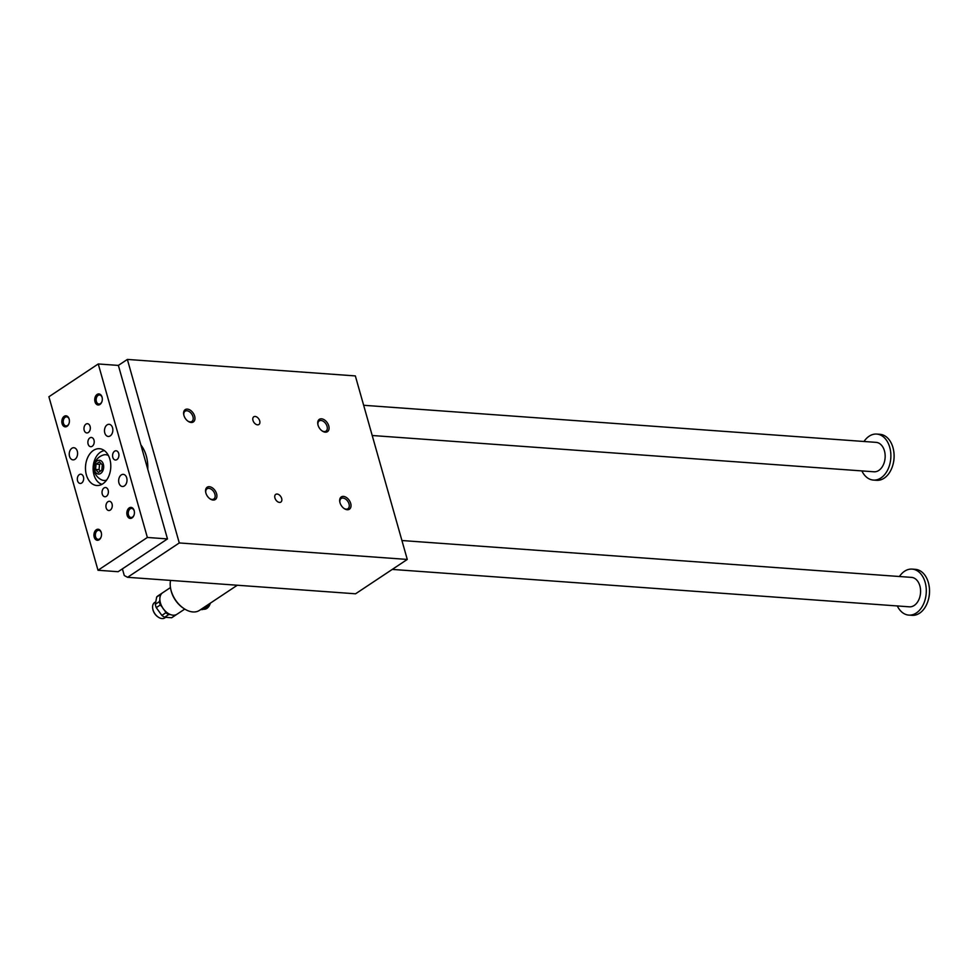 <?xml version="1.0" encoding="UTF-8"?>
<svg xmlns="http://www.w3.org/2000/svg" width="978" height="978" viewBox="0 0 978 978"><rect width="100%" height="100%" fill="white"/><g stroke="black" fill="none" stroke-linecap="round" stroke-linejoin="round"><path stroke-width="1.47" d="M147.776 469.33A31.357 21.467 -85.9 0 0 140.893 444.978M122.397 568.866L124.279 575.529L127.58 577.301L179.28 542.949L407.276 559.44L355.344 375.919L127.36 359.427L179.28 542.949M118.35 365.417L127.36 359.427M171.639 617.741A12.91 8.313 56.4 0 0 172.226 617.399L176.248 614.722A12.91 8.313 -123.6 0 1 175.661 615.064L171.639 617.741L164.671 617.24A12.91 8.313 56.4 0 1 161.871 615.406L156.26 607.644A12.91 8.313 56.4 0 1 155.319 604.306L156.676 597.045A12.91 8.313 56.4 0 1 157.935 595.895L161.957 593.218A12.91 8.313 -123.6 0 1 162.311 592.998M152.825 609.123A8.301 5.342 56.4 0 0 152.874 609.38A8.301 5.342 56.4 0 0 157.837 616.837A8.301 5.342 56.4 0 0 158.057 616.984M164.671 617.24L168.693 614.563L170.319 614.526M170.453 587.57L162.654 592.766A12.91 8.313 56.4 0 0 160.111 601.592A12.91 8.313 56.4 0 0 167.825 613.194A12.91 8.313 56.4 0 0 173.106 615.186A12.91 8.313 56.4 0 0 176.945 614.27L184.756 609.086M237.299 585.235L199.5 610.358A22.139 14.254 -123.6 0 1 183.864 608.512A22.139 14.254 -123.6 0 1 170.857 589.587A22.139 14.254 -123.6 0 1 170.649 588.622A22.139 14.254 -123.6 0 1 170.575 580.419M183.864 608.512L183.143 608.023A20.66 13.313 -123.6 0 1 170.808 589.465L170.649 588.622M200.686 609.563L201.297 609.612A9.682 6.626 -85.9 0 0 207.422 605.089M127.58 577.301L355.564 593.793L407.276 559.44M187.837 421.102A6.125 3.949 56.4 0 0 191.884 421.432A6.125 3.949 56.4 0 0 192.947 416.64A6.125 3.949 56.4 0 0 185.099 411.212A6.125 3.949 56.4 0 0 183.827 415.063M183.913 415.405A7.384 4.756 -123.6 0 1 183.742 414.696A7.384 4.756 -123.6 0 1 188.791 409.427A7.384 4.756 -123.6 0 1 194.964 418.718A7.384 4.756 -123.6 0 1 188.155 421.322A7.384 4.756 -123.6 0 1 183.913 415.405M317.948 424.77A6.125 3.949 -123.6 0 1 319.207 420.919A6.125 3.949 -123.6 0 1 327.055 426.347A6.125 3.949 -123.6 0 1 325.992 431.127A6.125 3.949 -123.6 0 1 321.958 430.797M328.767 425.882A7.384 4.756 56.4 0 0 321.799 418.853A7.384 4.756 56.4 0 0 317.862 424.391A7.384 4.756 56.4 0 0 322.263 431.029A7.384 4.756 56.4 0 0 327.691 431.494A7.384 4.756 56.4 0 0 328.767 425.882M205.783 492.643A6.125 3.949 -123.6 0 1 207.043 488.792A6.125 3.949 -123.6 0 1 214.903 494.22A6.125 3.949 -123.6 0 1 213.827 499A6.125 3.949 -123.6 0 1 209.793 498.682M205.869 492.985A7.384 4.756 56.4 0 0 210.099 498.902A7.384 4.756 56.4 0 0 216.908 496.298A7.384 4.756 56.4 0 0 210.735 487.007A7.384 4.756 56.4 0 0 205.698 492.276A7.384 4.756 56.4 0 0 205.869 492.985M343.901 508.377A6.125 3.949 56.4 0 0 347.948 508.707A6.125 3.949 56.4 0 0 349.012 503.927A6.125 3.949 56.4 0 0 341.163 498.499A6.125 3.949 56.4 0 0 339.892 502.35M350.711 503.462A7.384 4.756 -123.6 0 1 349.635 509.061A7.384 4.756 -123.6 0 1 344.219 508.597A7.384 4.756 -123.6 0 1 339.818 501.971A7.384 4.756 -123.6 0 1 343.755 496.433A7.384 4.756 -123.6 0 1 350.711 503.462M259.708 420.882A4.633 2.983 56.4 0 0 253.779 416.787A4.633 2.983 56.4 0 0 253.852 422.288A4.633 2.983 56.4 0 0 258.901 424.501A4.633 2.983 56.4 0 0 259.708 420.882M281.664 498.462A4.633 2.983 -123.6 0 1 280.857 502.081A4.633 2.983 -123.6 0 1 275.808 499.868A4.633 2.983 -123.6 0 1 275.735 494.367A4.633 2.983 -123.6 0 1 281.664 498.462M147.617 463.156A31.357 21.467 -85.9 0 0 146.957 466.408M205.808 607.558A8.68 5.941 -85.9 0 0 207.947 604.734M203.717 609.135A9.132 6.247 -85.9 0 0 205.808 608.316A9.132 6.247 -85.9 0 0 208.937 604.086M155.49 601.947L154.585 602.546A9.218 5.941 56.4 0 0 152.776 608.854A9.218 5.941 56.4 0 0 158.277 617.142A9.218 5.941 56.4 0 0 162.055 618.573A9.218 5.941 56.4 0 0 164.793 617.913L165.526 617.424M160.685 595.04L160.71 594.379A12.91 8.313 -123.6 0 1 161.957 593.218M162.006 606.812L160.282 604.966A12.91 8.313 -123.6 0 1 159.341 601.629L159.879 599.869M168.693 614.563A12.91 8.313 -123.6 0 1 165.893 612.729L164.707 610.553M160.71 594.379L156.676 597.045M159.341 601.629L155.319 604.306M160.282 604.966L156.26 607.644M165.893 612.729L161.871 615.406M160.147 601.751A12.359 7.958 56.4 0 0 160.172 601.91A12.359 7.958 56.4 0 0 167.556 613.01A12.359 7.958 56.4 0 0 167.69 613.096M929.063 585.7A21.956 15.025 94.1 0 1 929.1 585.883A21.956 15.025 94.1 0 1 928.012 600.932A21.956 15.025 94.1 0 1 927.951 601.115M167.47 538.915L118.118 571.714L97.996 570.26L48.9 396.762L98.252 363.963L147.36 537.46L167.47 538.915L118.375 365.417L98.252 363.963M147.36 537.46L97.996 570.26M893.647 450.662A21.956 15.025 94.1 0 1 893.684 450.858A21.956 15.025 94.1 0 1 892.596 465.907A21.956 15.025 94.1 0 1 892.535 466.09M104.401 450.626A17.066 11.675 -85.9 0 0 100.465 452.166A17.066 11.675 -85.9 0 0 93.142 469.697A17.066 11.675 -85.9 0 0 101.969 484.318M108.399 455.516A12.91 8.839 -85.9 0 0 103.644 454.929A13.313 13.313 0 0 0 101.834 479.954A12.91 8.839 -85.9 0 0 106.626 480.064M864.014 441.481A23.056 15.782 94.1 0 1 876.704 434.073L879.919 434.305A23.056 15.782 94.1 0 1 892.951 447.545A23.056 15.782 94.1 0 1 893.611 450.467A23.056 15.782 94.1 0 1 892.474 466.286A23.056 15.782 94.1 0 1 876.594 480.308L873.378 480.076A23.056 15.782 94.1 0 1 861.875 470.919M876.704 434.073A23.056 15.782 94.1 0 1 889.735 447.313A23.056 15.782 94.1 0 1 873.378 480.076M363.657 405.283L876.105 442.362A14.756 10.098 94.1 0 1 885.114 457.802A14.756 10.098 94.1 0 1 873.977 471.787L372.202 435.503M899.43 576.507A23.056 15.782 94.1 0 1 912.119 569.11A23.056 15.782 94.1 0 1 925.151 582.338A23.056 15.782 94.1 0 1 908.794 615.101A23.056 15.782 94.1 0 1 897.303 605.944M401.921 540.528L911.52 577.387A14.756 10.098 94.1 0 1 920.494 589.257A14.756 10.098 94.1 0 1 914.234 605.443A14.756 10.098 94.1 0 1 909.393 606.825L392.264 569.416M912.119 569.11L915.335 569.343A23.056 15.782 94.1 0 1 928.366 582.57A23.056 15.782 94.1 0 1 929.027 585.504A23.056 15.782 94.1 0 1 927.89 601.311A23.056 15.782 94.1 0 1 912.009 615.333L908.794 615.101M100.942 463.45L99.548 464.379L99.022 469.672L100.416 471.139M102.323 464.917L99.45 461.873L96.052 464.122L95.538 469.428L98.411 472.472L101.81 470.21L102.323 464.917M95.538 469.428L99.022 469.672M96.052 464.122L99.548 464.379M97.164 460.907A6.919 4.731 -85.9 0 0 96.003 472.826A6.919 4.731 -85.9 0 0 103.631 467.765A6.919 4.731 -85.9 0 0 97.164 460.907M112.8 457.362A4.633 3.166 94.1 0 1 116.089 450.785A4.633 3.166 94.1 0 1 118.913 455.626A4.633 3.166 94.1 0 1 115.416 460.015A4.633 3.166 94.1 0 1 112.8 457.362M104.023 487.949A4.633 3.166 94.1 0 1 105.538 487.521A4.633 3.166 94.1 0 1 108.375 492.362A4.633 3.166 94.1 0 1 104.878 496.751A4.633 3.166 94.1 0 1 102.054 493.022A4.633 3.166 94.1 0 1 104.023 487.949M83.448 476.861A4.633 3.166 94.1 0 1 80.172 483.438A4.633 3.166 94.1 0 1 77.335 478.597A4.633 3.166 94.1 0 1 80.832 474.208A4.633 3.166 94.1 0 1 83.448 476.861M92.225 446.274A4.633 3.166 94.1 0 1 90.709 446.701A4.633 3.166 94.1 0 1 87.886 441.86A4.633 3.166 94.1 0 1 91.382 437.472A4.633 3.166 94.1 0 1 94.194 441.188A4.633 3.166 94.1 0 1 92.225 446.274M126.712 477.839A6.088 4.169 94.1 0 1 122.397 486.494A6.088 4.169 94.1 0 1 118.68 480.125A6.088 4.169 94.1 0 1 123.277 474.354A6.088 4.169 94.1 0 1 126.712 477.839M112.556 427.789A6.088 4.169 94.1 0 1 108.24 436.445A6.088 4.169 94.1 0 1 104.512 430.075A6.088 4.169 94.1 0 1 109.108 424.305A6.088 4.169 94.1 0 1 112.556 427.789M69.536 456.371A6.088 4.169 94.1 0 1 73.863 447.728A6.088 4.169 94.1 0 1 77.299 451.225A6.088 4.169 94.1 0 1 72.983 459.868A6.088 4.169 94.1 0 1 69.536 456.371M107.922 501.714A4.633 3.166 -85.9 0 0 105.954 506.787A4.633 3.166 -85.9 0 0 108.766 510.516A4.633 3.166 -85.9 0 0 112.262 506.127A4.633 3.166 -85.9 0 0 109.438 501.286A4.633 3.166 -85.9 0 0 107.922 501.714M88.338 432.508A4.633 3.166 94.1 0 1 86.822 432.936A4.633 3.166 94.1 0 1 83.986 428.095A4.633 3.166 94.1 0 1 87.482 423.706A4.633 3.166 94.1 0 1 90.294 427.435A4.633 3.166 94.1 0 1 88.338 432.508M129.218 507.9A5.538 3.79 94.1 0 1 134.316 511.262A5.538 3.79 94.1 0 1 134.047 515.051A5.538 3.79 94.1 0 1 127.849 516.885A5.538 3.79 94.1 0 1 129.218 507.9M134.341 511.445A4.535 3.105 -85.9 0 0 131.688 508.426A4.535 3.105 -85.9 0 0 130.196 508.853A4.535 3.105 -85.9 0 0 128.46 514.868A4.535 3.105 -85.9 0 0 131.028 517.472A4.535 3.105 -85.9 0 0 134.096 514.88M99.939 404.464A5.538 3.79 -85.9 0 0 101.944 401.603A5.538 3.79 -85.9 0 0 102.213 397.814A5.538 3.79 -85.9 0 0 97.433 394.256A5.538 3.79 -85.9 0 0 94.939 401.567A5.538 3.79 -85.9 0 0 99.939 404.464M102.238 397.997A4.535 3.105 -85.9 0 0 99.585 394.978A4.535 3.105 -85.9 0 0 96.37 401.432A4.535 3.105 -85.9 0 0 98.925 404.036A4.535 3.105 -85.9 0 0 100.416 403.608A4.535 3.105 -85.9 0 0 101.993 401.432M96.309 529.758A5.538 3.79 -85.9 0 0 94.939 538.744A5.538 3.79 -85.9 0 0 101.137 536.922A5.538 3.79 -85.9 0 0 101.406 533.12A5.538 3.79 -85.9 0 0 96.309 529.758M101.443 533.303A4.535 3.105 -85.9 0 0 98.778 530.296A4.535 3.105 -85.9 0 0 97.287 530.712A4.535 3.105 -85.9 0 0 95.563 536.739A4.535 3.105 -85.9 0 0 98.13 539.343A4.535 3.105 -85.9 0 0 101.199 536.739M67.042 426.322A5.538 3.79 94.1 0 1 62.042 423.437A5.538 3.79 94.1 0 1 64.536 416.127A5.538 3.79 94.1 0 1 69.304 419.684A5.538 3.79 94.1 0 1 69.035 423.474A5.538 3.79 94.1 0 1 67.042 426.322M69.34 419.868A4.535 3.105 -85.9 0 0 66.675 416.848A4.535 3.105 -85.9 0 0 63.46 423.291A4.535 3.105 -85.9 0 0 66.027 425.895A4.535 3.105 -85.9 0 0 67.506 425.479A4.535 3.105 -85.9 0 0 69.096 423.291M102.849 483.792A18.448 12.628 94.1 0 1 96.798 485.504A18.448 12.628 94.1 0 1 85.538 466.2A18.448 12.628 94.1 0 1 99.463 448.706A18.448 12.628 94.1 0 1 110.673 463.56A18.448 12.628 94.1 0 1 102.849 483.792M203.534 609.221L203.889 609.245A9.132 6.247 -85.9 0 0 206.884 608.402A9.132 6.247 -85.9 0 0 210.343 603.145A8.68 5.941 -85.9 0 1 210.209 603.609M210.514 603.035L207.018 608.365L203.889 609.245"/></g></svg>
